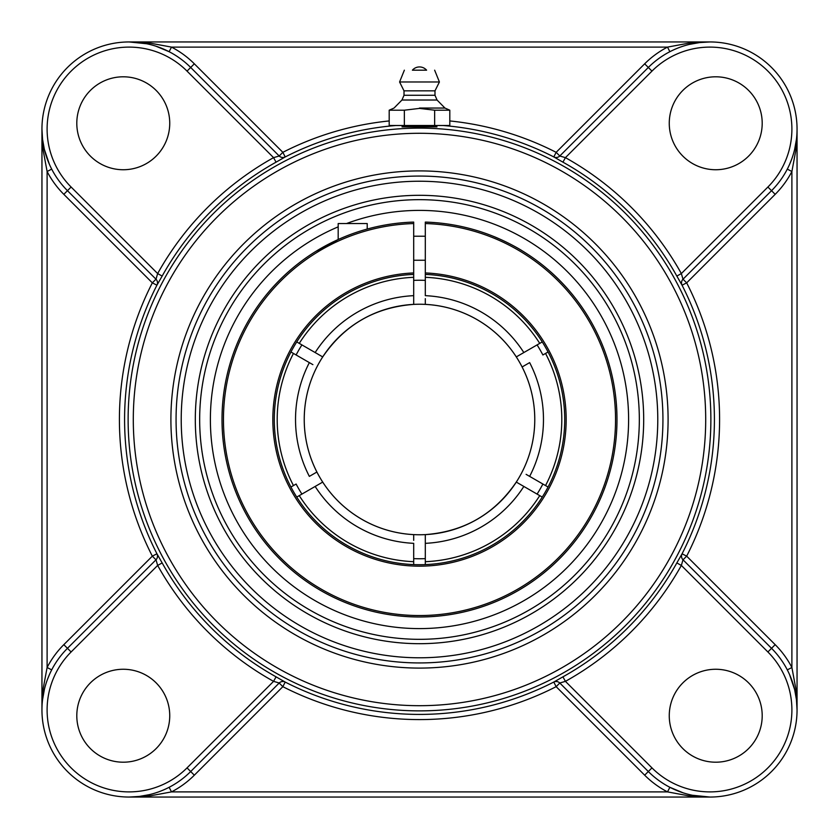 <?xml version="1.0" encoding="UTF-8"?>
<svg xmlns="http://www.w3.org/2000/svg" width="839" height="839" viewBox="0 0 839 839"><rect width="100%" height="100%" fill="white"/><g stroke="black" fill="none" stroke-linecap="round" stroke-linejoin="round"><path stroke-width="1.26" d="M402.07 126.867C401 125.682 438 125.682 436.93 126.867L402.07 126.867M689.606 44.352L699.757 42.548L709.92 41.95L688.441 43.219L667.498 47.11L669.879 51.703M155.97 46.208L169.121 51.703L171.502 47.11L667.498 47.11A92.29 92.29 0 0 0 644.667 63.816L556.152 152.331L559.802 155.981L648.316 67.466L559.781 156.002L565.434 157.648L562.927 162.158A294.615 294.615 0 0 1 676.842 276.073L682.055 285.218L686.669 282.848L775.184 194.333A92.29 92.29 0 0 0 791.89 171.502L787.297 169.121M709.92 41.95L129.08 41.95L146.741 43.754M49.396 164.318L44.341 149.352L42.548 139.243L41.95 129.08L43.219 150.559L47.11 171.502A92.29 92.29 0 0 0 63.816 194.333L152.331 282.848L156.924 285.197L162.158 276.073A294.615 294.615 0 0 1 276.073 162.158L285.218 156.945L282.848 152.331L194.333 63.816A92.29 92.29 0 0 0 171.502 47.11L150.559 43.219L129.08 41.95M155.876 559.907L67.466 648.316L63.816 644.667A92.29 92.29 0 0 0 47.11 667.498L51.703 669.879M51.703 169.121L47.11 171.502L47.11 667.498L43.219 688.441L42.548 699.757M42.548 699.747L44.341 689.648M47.393 679.621L49.386 674.703M279.093 155.876L190.684 67.466A87.13 87.13 0 0 0 41.95 129.08L41.95 709.92A87.13 87.13 0 0 1 67.466 648.316L155.981 559.802L152.331 556.152L63.816 644.667M149.394 794.648L139.243 796.452L129.08 797.05L150.559 795.781L171.502 791.89A92.29 92.29 0 0 0 194.333 775.184L282.848 686.669L285.197 682.076L276.073 676.842A294.615 294.615 0 0 1 162.158 562.927L157.648 565.434L156.002 559.781A5.16 5.16 45 0 0 156.945 553.782L152.331 556.152A300.089 300.089 0 0 1 152.331 282.848L155.981 279.198L67.466 190.684L156.002 279.219L157.648 273.566L162.158 276.073M194.333 63.816L190.684 67.466L279.198 155.981L282.848 152.331A300.089 300.089 0 0 1 389.191 120.942M683.03 792.792L669.879 787.297L667.498 791.89L171.502 791.89L169.121 787.297M789.604 674.682L794.659 689.648L796.452 699.757L797.05 709.92L795.781 688.441L791.89 667.498A92.29 92.29 0 0 0 775.184 644.667L686.669 556.152L682.076 553.803L676.842 562.927A294.615 294.615 0 0 1 562.927 676.842L553.782 682.055L556.152 686.669A300.089 300.089 0 0 1 282.848 686.669L279.198 683.019L190.684 771.534L279.219 682.998L273.566 681.352L276.073 676.842M129.08 797.05L709.92 797.05L692.259 795.246M559.907 683.124L648.316 771.534L559.802 683.019L556.152 686.669L644.667 775.184A92.29 92.29 0 0 0 667.498 791.89L688.441 795.781L709.92 797.05M787.297 669.879L791.89 667.498L791.89 171.502L795.781 150.559L796.452 139.243M796.452 139.253L794.659 149.352M791.607 159.379L789.614 164.297M683.124 279.093L771.534 190.684L683.019 279.198L686.669 282.848A300.089 300.089 0 0 1 686.669 556.152L683.019 559.802L771.534 648.316L682.998 559.781L681.352 565.434L676.842 562.927M676.842 276.073L681.352 273.566L682.998 279.219A5.16 5.16 -135 0 0 682.055 285.218A294.929 294.929 0 0 1 682.076 553.803A5.16 5.16 -45 0 0 682.998 559.781L683.124 559.907M797.05 709.92L797.05 129.08M419.5 195.309A224.191 224.191 0 0 0 195.309 419.5A224.191 224.191 0 0 0 419.5 643.691A224.191 224.191 0 0 0 643.691 419.5A224.191 224.191 0 0 0 419.5 195.309M419.5 662.936A243.436 243.436 0 0 0 662.936 419.5A243.436 243.436 0 0 0 419.5 176.064A243.436 243.436 0 0 0 176.064 419.5A243.436 243.436 0 0 0 419.5 662.936A243.436 243.436 0 0 1 176.064 419.5A243.436 243.436 0 0 1 419.5 176.064A243.436 243.436 0 0 1 662.936 419.5A243.436 243.436 0 0 1 419.5 662.936A243.436 243.436 0 0 1 176.064 419.5A243.436 243.436 0 0 1 419.5 176.064A243.436 243.436 0 0 1 662.936 419.5A243.436 243.436 0 0 1 419.5 662.936M449.809 120.942A300.089 300.089 0 0 1 556.152 152.331L553.803 156.924L562.927 162.158M162.158 562.927L156.945 553.782A294.929 294.929 0 0 1 156.924 285.197A5.16 5.16 135 0 0 156.002 279.219L155.876 279.093M562.927 676.842L565.434 681.352L559.781 682.998A5.16 5.16 -45 0 0 553.782 682.055A294.929 294.929 0 0 1 285.197 682.076A5.16 5.16 45 0 0 279.219 682.998L279.093 683.124M276.073 162.158L273.566 157.648L279.219 156.002A5.16 5.16 135 0 0 285.218 156.945A294.929 294.929 0 0 1 396.008 125.504M442.992 125.504A294.929 294.929 0 0 1 553.803 156.924A5.16 5.16 -135 0 0 559.781 156.002L559.907 155.876M775.184 194.333L771.534 190.684A87.13 87.13 0 0 0 771.534 67.466A87.13 87.13 0 0 0 648.316 67.466L644.667 63.816M190.684 67.466L187.034 71.116L273.566 157.648A299.775 299.775 0 0 0 157.648 273.566L71.116 187.034L67.466 190.684A87.13 87.13 0 0 1 41.95 129.08A87.13 87.13 0 0 0 67.466 190.684L63.816 194.333M644.667 775.184L648.316 771.534A87.13 87.13 0 0 0 771.534 771.534A87.13 87.13 0 0 0 771.534 648.316L775.184 644.667M41.95 709.92A87.13 87.13 0 0 0 190.684 771.534L194.333 775.184M715.73 169.74A46.47 46.47 0 0 1 669.26 123.27A46.47 46.47 0 0 1 715.73 76.8A46.47 46.47 0 0 1 762.2 123.27A46.47 46.47 0 0 1 715.73 169.74M169.74 123.27A46.47 46.47 0 0 1 123.27 169.74A46.47 46.47 0 0 1 76.8 123.27A46.47 46.47 0 0 1 123.27 76.8A46.47 46.47 0 0 1 169.74 123.27M669.26 715.73A46.47 46.47 0 0 1 715.73 669.26A46.47 46.47 0 0 1 762.2 715.73A46.47 46.47 0 0 1 715.73 762.2A46.47 46.47 0 0 1 669.26 715.73M123.27 669.26A46.47 46.47 0 0 1 169.74 715.73A46.47 46.47 0 0 1 123.27 762.2A46.47 46.47 0 0 1 76.8 715.73A46.47 46.47 0 0 1 123.27 669.26M434.654 110.203L449.809 110.203L449.809 125.504L434.654 125.504L434.654 110.203L419.5 108.399L404.346 110.203L404.346 125.504L389.191 125.504L389.191 110.203L404.346 110.203M434.654 125.504L404.346 125.504M419.5 108.053L444.953 108.053L419.5 108.053M412.4 70.182L426.6 70.182L412.4 70.182A9.397 9.397 0 0 1 426.6 70.182L419.5 70.182M401.965 100.019L404.01 95.258L434.99 95.258L437.035 100.019L401.965 100.019L394.047 108.053L389.191 110.203M434.99 95.258L434.99 90.832L404.01 90.832L399.584 81.981L439.416 81.981L434.644 70.182M413.69 272.948A146.668 146.668 0 0 0 293.461 494.507A146.668 146.668 0 0 0 545.539 494.507A146.668 146.668 0 0 0 425.31 272.948L425.31 274.405A145.21 145.21 0 0 1 564.657 423.37A145.21 145.21 0 0 1 417.56 564.699A145.21 145.21 0 0 1 274.29 419.5A145.21 145.21 0 0 1 413.69 274.405L413.69 222.094A197.49 197.49 0 0 0 222.01 419.5A197.49 197.49 0 0 0 417.56 616.98A197.49 197.49 0 0 0 616.948 423.37A197.49 197.49 0 0 0 425.31 222.094L425.31 272.948M425.31 223.552A196.032 196.032 0 0 1 588.296 519.194A196.032 196.032 0 0 1 250.704 519.194A196.032 196.032 0 0 1 413.69 223.552M532.734 257.699L528.591 254.878M522.393 250.934C513.153 244.998 497.642 237.909 493.08 236.231L500.443 239.356M315.863 251.396L338.18 239.535L338.18 223.552L367.22 223.552L367.22 229.057M338.18 226.855A209.1 209.1 0 0 0 419.5 628.6A209.1 209.1 0 0 0 628.6 419.5A209.1 209.1 0 0 0 346.507 223.552M293.556 485.508L296.115 484.03A139.243 139.243 0 0 0 301.914 494.098M301.914 344.902A139.243 139.243 0 0 0 296.115 354.97M425.31 280.373A139.243 139.243 0 0 0 413.69 280.373M545.444 353.492L542.885 354.97A139.243 139.243 0 0 0 537.086 344.902M545.444 485.508L542.885 484.03A139.243 139.243 0 0 1 537.086 494.098M413.69 558.627A139.243 139.243 0 0 0 425.31 558.627M301.883 494.108L299.366 495.566M539.634 495.566L537.159 494.14M537.117 344.892L539.634 343.434M299.366 343.434L301.841 344.86M320.865 355.841L318.694 354.593M316.261 353.188L315.191 352.569M296.744 341.924L322.711 356.911A115.258 115.258 0 0 1 413.69 304.389L413.69 274.405M312.884 364.65L290.944 351.981A145.21 145.21 0 0 0 290.944 487.019L296.115 484.03M309.35 362.616A123.973 123.973 0 0 0 309.35 476.384L316.901 472.032A115.258 115.258 0 0 1 304.242 419.5A115.258 115.258 0 0 0 419.5 534.758A115.258 115.258 0 0 1 322.711 482.089L296.744 497.076M518.135 483.159L520.306 484.407M522.739 485.812L523.809 486.431M542.256 497.076L516.289 482.089A115.258 115.258 0 0 1 419.5 534.758A115.258 115.258 0 0 0 433.69 533.887A115.258 115.258 0 0 1 322.711 356.911M548.056 351.981L542.885 354.97M526.116 474.35L529.65 476.384A123.973 123.973 0 0 0 529.65 362.616L522.099 366.968A115.258 115.258 0 0 1 425.31 534.611L425.31 543.336L425.31 534.611C464.219 531.664 494.622 514.045 516.509 481.743M413.69 540.347L413.69 534.611M413.69 564.595L413.69 543.336A123.973 123.973 0 0 1 315.16 486.452M425.31 298.653L425.31 304.389A115.258 115.258 0 0 1 516.289 356.911L542.256 341.924M425.31 274.405L425.31 295.664A123.973 123.973 0 0 1 523.84 352.548M315.16 352.548A123.973 123.973 0 0 1 413.69 295.664L413.69 303.865M310.451 363.245L311.206 363.686M296.073 354.949L293.556 353.492M322.679 482.11L322.711 482.089A115.258 115.258 0 0 1 316.901 472.032M528.549 475.755L527.794 475.314M322.491 357.257C344.378 324.955 374.781 307.336 413.69 304.389A115.258 115.258 0 0 1 522.099 366.968M529.65 476.384L548.056 487.019M299.261 343.371A142.305 142.305 0 0 1 413.69 277.31M293.461 485.561A142.305 142.305 0 0 1 293.461 353.439M545.539 353.439A142.305 142.305 0 0 1 545.539 485.561M413.69 561.69A142.305 142.305 0 0 1 299.261 495.629M523.84 486.452A123.973 123.973 0 0 1 425.31 543.336L425.31 564.595M539.739 495.629A142.305 142.305 0 0 1 425.31 561.69M425.31 277.31A142.305 142.305 0 0 1 539.739 343.371M444.471 532.02A115.258 115.258 0 0 0 504.522 497.317A115.258 115.258 0 0 1 444.471 532.02M511.654 488.738A115.258 115.258 0 0 0 405.31 305.113A115.258 115.258 0 0 1 511.654 488.738M394.529 306.98A115.258 115.258 0 0 0 334.478 341.683A115.258 115.258 0 0 1 394.529 306.98M304.242 419.5A115.258 115.258 0 0 1 327.346 350.262A115.258 115.258 0 0 0 304.242 419.5A115.258 115.258 0 0 1 316.901 366.968M419.5 199.661A219.839 219.839 0 0 1 609.88 529.419A219.839 219.839 0 0 1 229.12 529.419A219.839 219.839 0 0 1 419.5 199.661M553.803 156.924L553.782 156.945A5.16 5.16 -135 0 0 559.802 155.981M155.981 559.802A5.16 5.16 45 0 0 156.924 553.803L156.924 553.803M156.924 285.197L156.945 285.218A5.16 5.16 135 0 0 155.981 279.198M279.198 155.981A5.16 5.16 135 0 0 285.197 156.924L285.197 156.924M285.197 682.076L285.218 682.055A5.16 5.16 45 0 0 279.198 683.019M683.019 279.198A5.16 5.16 -135 0 0 682.076 285.197L682.076 285.197M682.076 553.803L682.055 553.782A5.16 5.16 -45 0 0 683.019 559.802M559.802 683.019A5.16 5.16 -45 0 0 553.803 682.076L553.803 682.076M651.966 767.884L648.316 771.534A87.13 87.13 0 0 0 771.534 771.534A87.13 87.13 0 0 0 771.534 648.316L767.884 651.966A81.96 81.96 0 0 1 767.884 767.884A81.96 81.96 0 0 1 651.966 767.884L565.434 681.352A299.775 299.775 0 0 0 681.352 565.434L767.884 651.966M419.5 181.234A238.266 238.266 0 0 1 625.852 538.638A238.266 238.266 0 0 1 213.148 538.638A238.266 238.266 0 0 1 419.5 181.234M419.5 170.904A248.596 248.596 0 0 0 204.213 543.798A248.596 248.596 0 0 0 634.787 543.798A248.596 248.596 0 0 0 419.5 170.904M419.5 133.286A286.214 286.214 0 0 1 667.362 562.602A286.214 286.214 0 0 1 171.638 562.602A286.214 286.214 0 0 1 419.5 133.286M419.5 128.126A291.374 291.374 0 0 0 128.126 419.5A291.374 291.374 0 0 0 419.5 710.874A291.374 291.374 0 0 0 710.874 419.5A291.374 291.374 0 0 0 419.5 128.126M771.534 190.684L767.884 187.034L681.352 273.566A299.775 299.775 0 0 0 565.434 157.648L651.966 71.116L648.316 67.466M651.966 71.116A81.96 81.96 0 0 1 767.884 71.116A81.96 81.96 0 0 1 767.884 187.034M71.116 187.034A81.96 81.96 0 0 1 71.116 71.116A81.96 81.96 0 0 1 187.034 71.116M67.466 648.316L71.116 651.966L157.648 565.434A299.775 299.775 0 0 0 273.566 681.352L187.034 767.884L190.684 771.534M187.034 767.884A81.96 81.96 0 0 1 71.116 767.884A81.96 81.96 0 0 1 71.116 651.966M437.035 100.019L444.953 108.053L449.809 110.203M404.01 95.258L404.01 90.832M404.356 70.182L399.584 81.981M434.99 90.832L439.416 81.981M413.69 260.247L425.31 260.247M413.69 236.22L425.31 236.22"/></g></svg>
